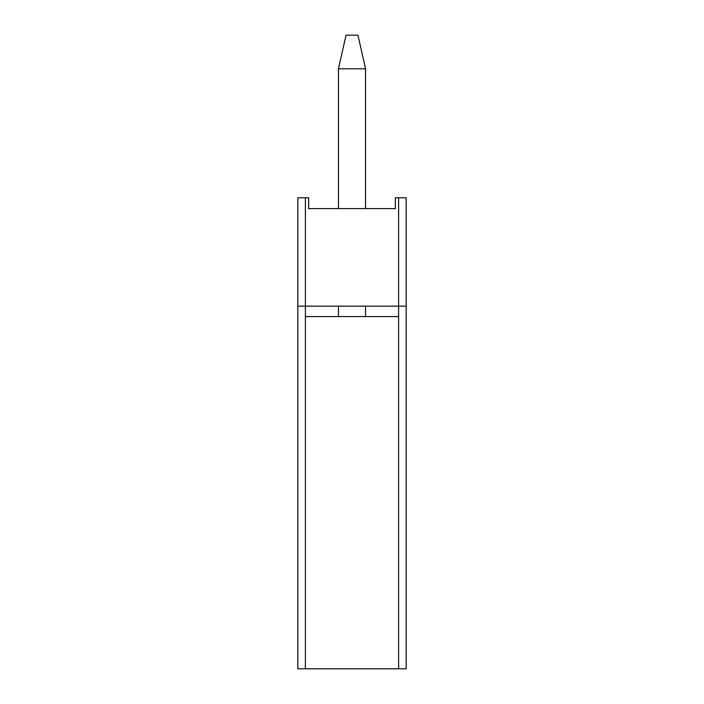 <?xml version="1.0" encoding="UTF-8"?>
<svg xmlns="http://www.w3.org/2000/svg" width="704" height="704" viewBox="0 0 704 704"><rect width="100%" height="100%" fill="white"/><g stroke="black" fill="none" stroke-linecap="round" stroke-linejoin="round"><path stroke-width="1.06" d="M346.042 35.2L357.958 35.2L365.552 68.798L365.552 208.613L365.552 68.798L338.448 68.798L338.448 208.613L338.448 68.798L346.042 35.2L357.958 35.2L365.552 68.798L338.448 68.798L346.042 35.2M365.552 306.152L365.552 316.58L365.552 306.152M338.448 316.58L338.448 306.152L338.448 316.58M406.19 306.152L398.605 306.152L406.19 306.152L406.19 668.8L297.81 668.8L297.81 306.152L305.395 306.152L297.81 306.152L297.81 197.771L305.395 197.771L305.395 668.8L398.605 668.8L398.605 316.58L305.395 316.58L305.395 668.8L297.81 668.8L297.81 197.771L305.395 197.771L305.395 306.152L398.605 306.152L398.605 316.58L398.605 197.771L395.349 197.771L395.349 208.613L308.651 208.613L308.651 197.771L305.395 197.771L308.651 197.771L308.651 208.613L395.349 208.613L395.349 197.771L406.19 197.771L398.605 197.771L398.605 306.152L297.81 306.152L305.395 306.152L305.395 316.58L398.605 316.58L398.605 668.8L406.19 668.8L406.19 306.152L398.605 306.152L406.19 306.152L406.19 197.771L406.19 306.152"/></g></svg>
